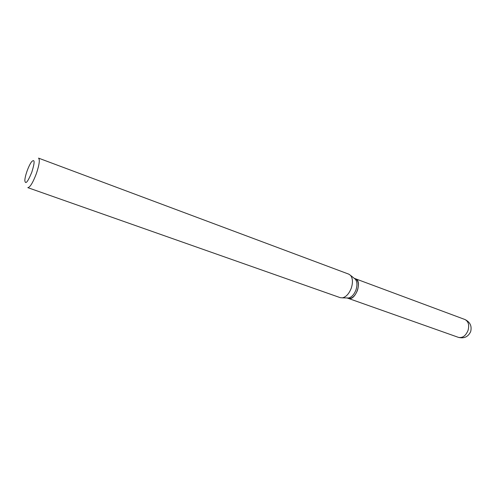 <?xml version="1.0" encoding="UTF-8"?>
<svg xmlns="http://www.w3.org/2000/svg" width="496" height="496" viewBox="0 0 496 496"><rect width="100%" height="100%" fill="white"/><g stroke="black" fill="none" stroke-linecap="round" stroke-linejoin="round"><path stroke-width="0.74" d="M348.204 298.356L348.26 298.375C355.353 301.438 362.793 280.897 355.372 278.733L355.334 278.721M347.064 297.953L348.167 298.344C351.862 298.983 354.962 296.329 357.455 290.389C359.178 284.394 358.459 280.5 355.297 278.709L354.2 278.299M347.175 297.953L348.521 297.984C351.664 297.253 354.156 294.543 355.985 289.856C357.436 285.231 357.219 281.678 355.341 279.211L354.287 278.368M31.831 172.149C34.956 161.987 34.844 158.559 31.502 161.857C30.008 163.984 28.545 167.003 27.113 170.922C25.786 174.685 25.017 177.797 24.819 180.271C25.315 184.971 27.652 182.261 31.831 172.149M36.332 173.705C39.314 164.796 40.046 159.607 38.533 158.125L348.812 274.158L350.567 275.385C352.792 278.318 353.034 282.559 351.298 288.108C349.097 293.725 346.134 296.98 342.407 297.854L340.275 297.674L27.819 187.643C30.014 187.42 32.848 182.77 36.332 173.705M458.403 337.354L458.44 337.367C462.495 338.179 465.682 335.904 468.001 330.534C469.489 325.06 468.453 321.383 464.907 319.505L355.372 278.733M464.907 319.505C470.078 322.003 472.006 326.015 470.685 331.551C468.224 336.834 464.138 338.774 458.422 337.361L348.248 298.369M355.341 279.211L350.567 275.385M348.521 297.984L342.407 297.854"/></g></svg>
